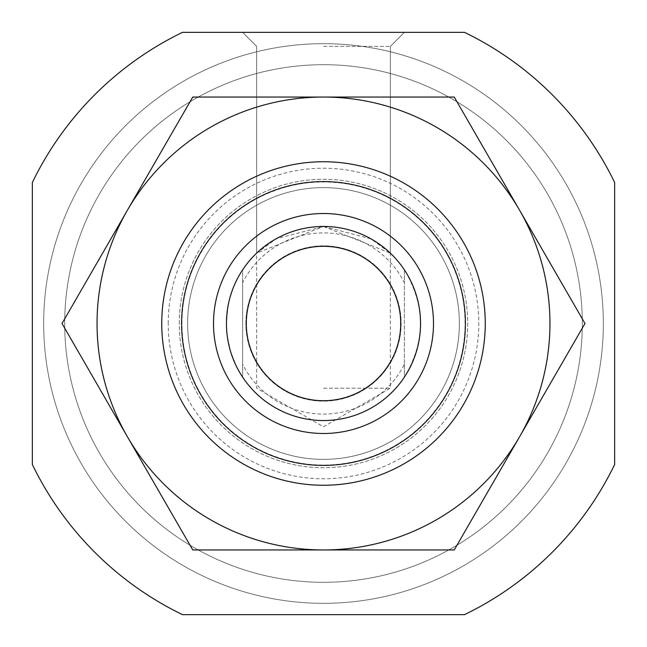 <?xml version="1.0" encoding="UTF-8"?>
<svg xmlns="http://www.w3.org/2000/svg" width="647" height="647" viewBox="0 0 647 647"><rect width="100%" height="100%" fill="white"/><g stroke="black" fill="none" stroke-linecap="round" stroke-linejoin="round"><path stroke-width="0.49" stroke-dasharray="3.23 2.43" d="M323.5 226.45L390.367 253.163L370.982 238.856L323.589 226.45L276.051 238.84L256.633 253.163L323.5 226.45M323.5 46.358L390.367 46.358L323.5 46.358M161.75 323.5A161.75 161.75 0 0 1 404.375 183.416A161.75 161.75 0 0 1 404.375 463.584A161.75 161.75 0 0 1 161.75 323.5A161.75 161.75 0 0 1 404.375 183.416A161.75 161.75 0 0 1 404.375 463.584A161.75 161.75 0 0 1 161.75 323.5A161.75 161.75 0 0 1 404.375 183.416A161.75 161.75 0 0 1 404.375 463.584A161.75 161.75 0 0 1 161.75 323.5A161.75 161.75 0 0 1 404.375 183.416A161.75 161.75 0 0 1 404.375 463.584A161.75 161.75 0 0 1 161.75 323.5A161.75 161.75 0 0 1 404.375 183.416A161.75 161.75 0 0 1 404.375 463.584A161.75 161.75 0 0 1 161.75 323.5M464.514 32.35A323.5 323.5 0 0 1 614.65 182.486L614.65 464.514A323.5 323.5 0 0 1 464.514 614.65L182.486 614.65A323.5 323.5 0 0 1 32.35 464.514L32.35 182.486A323.5 323.5 0 0 1 182.486 32.35L464.514 32.35L182.486 32.35A323.5 323.5 0 0 0 32.35 182.486L32.35 464.514A323.5 323.5 0 0 0 182.486 614.65L464.514 614.65A323.5 323.5 0 0 0 614.65 464.514L614.65 182.486A323.5 323.5 0 0 0 464.514 32.35A323.5 323.5 0 0 1 614.65 182.486L614.65 464.514A323.5 323.5 0 0 1 464.514 614.65L182.486 614.65A323.5 323.5 0 0 1 32.35 464.514L32.35 182.486A323.5 323.5 0 0 1 182.486 32.35L464.514 32.35M43.672 323.5A279.827 279.827 0 0 1 463.414 81.166A279.827 279.827 0 0 1 463.414 565.834A279.827 279.827 0 0 1 43.672 323.5A279.827 279.827 0 0 1 463.414 81.166A279.827 279.827 0 0 1 463.414 565.834A279.827 279.827 0 0 1 43.672 323.5M187.63 323.5A135.87 135.87 0 0 1 391.435 205.835A135.87 135.87 0 0 1 391.435 441.165A135.87 135.87 0 0 1 187.63 323.5A135.87 135.87 0 0 1 391.435 205.835A135.87 135.87 0 0 1 391.435 441.165A135.87 135.87 0 0 1 187.63 323.5A135.87 135.87 0 0 1 391.435 205.835A135.87 135.87 0 0 1 391.435 441.165A135.87 135.87 0 0 1 187.63 323.5M323.5 32.35L404.375 32.35L323.5 32.35M323.5 388.2L390.367 388.2L323.5 388.2M242.625 282.707L242.625 269.856L236.543 280.402L233.252 287.818L229.491 299.391L227.809 307.333L226.45 323.5A97.05 97.05 0 0 1 372.025 239.455A97.05 97.05 0 0 1 372.025 407.545A97.05 97.05 0 0 1 226.45 323.5A97.05 97.05 0 0 1 372.025 239.455A97.05 97.05 0 0 1 372.025 407.545A97.05 97.05 0 0 1 226.45 323.5A97.05 97.05 0 0 1 372.025 239.455A97.05 97.05 0 0 1 372.025 407.545A97.05 97.05 0 0 1 226.45 323.5L227.21 335.647L230.583 351.515L236.543 366.598L242.625 377.144L242.625 282.707A90.58 90.58 0 0 1 404.375 282.707L404.375 364.293A90.58 90.58 0 0 1 242.625 364.293M64.7 323.5A258.8 258.8 0 0 1 452.9 99.371A258.8 258.8 0 0 1 452.9 547.629A258.8 258.8 0 0 1 64.7 323.5A258.8 258.8 0 0 1 452.9 99.371A258.8 258.8 0 0 1 452.9 547.629A258.8 258.8 0 0 1 64.7 323.5A258.8 258.8 0 0 1 452.9 99.371A258.8 258.8 0 0 1 452.9 547.629A258.8 258.8 0 0 1 64.7 323.5A258.8 258.8 0 0 1 452.9 99.371A258.8 258.8 0 0 1 452.9 547.629A258.8 258.8 0 0 1 64.7 323.5M245.86 323.5A77.64 77.64 0 0 1 362.32 256.261A77.64 77.64 0 0 1 362.32 390.739A77.64 77.64 0 0 1 245.86 323.5A77.64 77.64 0 0 1 362.32 256.261A77.64 77.64 0 0 1 362.32 390.739A77.64 77.64 0 0 1 245.86 323.5M404.375 364.293L404.375 377.144A97.05 97.05 0 0 1 242.625 377.144L242.625 269.856A97.05 97.05 0 0 1 404.375 269.856L404.375 282.707M404.375 377.144C425.758 341.381 425.758 305.619 404.375 269.856L404.375 377.144M226.45 323.5A97.05 97.05 0 0 1 372.025 239.455A97.05 97.05 0 0 1 372.025 407.545A97.05 97.05 0 0 1 226.45 323.5M519.614 436.725A226.45 226.45 0 0 0 519.614 210.275L454.243 97.05L323.5 97.05A226.45 226.45 0 0 0 127.386 436.725A226.45 226.45 0 0 0 519.614 436.725L584.985 323.5L519.614 210.275A226.45 226.45 0 0 0 323.5 97.05L192.757 97.05L127.386 210.275L62.015 323.5L127.386 436.725L192.757 549.95L454.243 549.95L519.614 436.725M179.268 323.5A144.232 144.232 0 0 1 395.616 198.589A144.232 144.232 0 0 1 395.616 448.411A144.232 144.232 0 0 1 179.268 323.5A144.232 144.232 0 0 1 395.616 198.589A144.232 144.232 0 0 1 395.616 448.411A144.232 144.232 0 0 1 179.268 323.5M181.944 323.5A141.556 141.556 0 0 1 394.274 200.91A141.556 141.556 0 0 1 394.274 446.09A141.556 141.556 0 0 1 181.944 323.5M168.22 323.5A155.28 155.28 0 0 1 401.14 189.021A155.28 155.28 0 0 1 401.14 457.979A155.28 155.28 0 0 1 168.22 323.5M390.367 253.163L390.367 46.358L390.367 388.2L323.5 426.81L256.633 388.2L256.633 46.358L242.625 32.35L256.633 46.358L256.633 253.163M390.367 46.358L404.375 32.35L390.367 46.358"/><path stroke-width="0.97" d="M464.514 32.35L182.486 32.35A323.5 323.5 0 0 0 32.35 182.486L32.35 464.514A323.5 323.5 0 0 0 182.486 614.65L464.514 614.65A323.5 323.5 0 0 0 614.65 464.514L614.65 182.486A323.5 323.5 0 0 0 464.514 32.35M181.597 323.5A141.903 141.903 0 0 1 394.452 200.61A141.903 141.903 0 0 1 394.452 446.39A141.903 141.903 0 0 1 181.597 323.5M213.51 323.5A109.99 109.99 0 0 1 378.495 228.245A109.99 109.99 0 0 1 378.495 418.755A109.99 109.99 0 0 1 213.51 323.5M161.75 323.5A161.75 161.75 0 0 1 404.375 183.416A161.75 161.75 0 0 1 404.375 463.584A161.75 161.75 0 0 1 161.75 323.5M246.297 323.5A77.203 77.203 0 0 1 362.102 256.641A77.203 77.203 0 0 1 362.102 390.359A77.203 77.203 0 0 1 246.297 323.5M226.45 323.5A97.05 97.05 0 0 1 372.025 239.455A97.05 97.05 0 0 1 372.025 407.545A97.05 97.05 0 0 1 226.45 323.5M323.5 549.95A226.45 226.45 0 0 0 519.614 210.275L584.985 323.5L454.243 549.95L192.757 549.95L127.386 436.725A226.45 226.45 0 0 0 323.5 549.95M323.5 97.05A226.45 226.45 0 0 1 519.614 210.275L454.243 97.05L323.5 97.05A226.45 226.45 0 0 0 127.386 436.725L62.015 323.5L127.386 210.275L192.757 97.05L323.5 97.05"/></g></svg>
